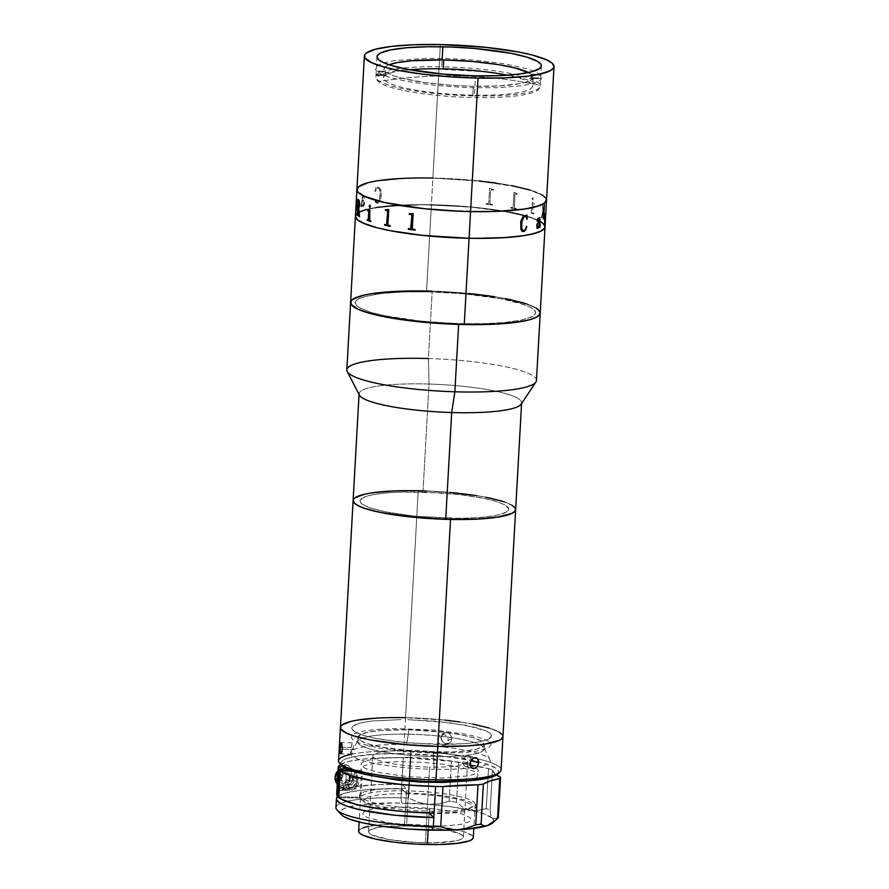 <?xml version="1.0" encoding="UTF-8"?>
<svg xmlns="http://www.w3.org/2000/svg" width="889" height="889" viewBox="0 0 889 889"><rect width="100%" height="100%" fill="white"/><g stroke="black" fill="none" stroke-linecap="round" stroke-linejoin="round"><path stroke-width="0.67" stroke-dasharray="4.45 3.33" d="M472.604 293.87L426.576 291.014L431.398 204.748A94.956 16.035 3.2 0 0 358.7 212.349A94.956 16.035 -176.8 0 1 431.398 204.748L426.576 291.014A94.956 16.035 3.2 0 0 350.599 302.482L350.588 302.493M355.422 216.216A94.956 16.035 -176.8 0 1 358.656 212.382A94.956 16.035 3.2 0 0 355.422 216.216L355.411 216.227M397.261 291.325L432.187 291.159A94.956 16.035 -176.8 0 1 540.223 313.084L539.734 311.272M536.045 307.983L524.054 303.082M505.296 298.582L489.795 296.004M417.552 290.914L392.438 291.581M371.891 293.648L361.623 295.715M352.344 299.649L351.011 301.138M427.465 291.814L462.702 293.703L502.441 299.015L524.888 304.838L531.722 307.972L535.245 311.106L535.711 312.628L534.033 315.528L531.911 316.873L520.676 320.329L502.952 322.696L488.261 323.574L463.347 323.752L436.877 322.551L411.151 320.084L388.371 316.551L370.502 312.261L359.089 307.594L356.9 306.016L355.1 302.938L356.778 300.038L358.9 298.693L365.612 296.281L381.325 293.526L402.55 291.992L427.465 291.814M432.887 178.056A94.956 16.035 -176.8 0 1 546.535 200.125L546.535 200.114A94.956 16.035 3.2 0 0 432.887 178.056L478.915 180.912L432.887 178.056L440.355 44.55L431.398 204.748A94.956 16.035 -176.8 0 1 527.044 216.271L523.31 215.249L527.044 216.271A94.956 16.035 3.2 0 0 431.398 204.748L477.426 207.604L510.119 212.315L468.392 206.737L422.375 204.648L431.398 204.748L432.887 178.056A94.956 16.035 3.2 0 0 356.911 189.524L356.911 189.524M527.077 216.283A94.956 16.035 -176.8 0 1 537.734 220.083L537.734 220.083A94.956 16.035 3.2 0 0 527.077 216.283L539.945 221.194A94.956 16.035 -176.8 0 1 545.046 226.817L545.046 226.806A94.956 16.035 3.2 0 0 539.945 221.194L527.077 216.283M537.778 220.105A94.956 16.035 -176.8 0 1 539.912 221.172A94.956 16.035 3.2 0 0 537.778 220.105M540.223 313.084L540.223 313.106A94.956 16.035 3.2 0 0 426.576 291.014M544.557 225.006L545.046 226.606L544.557 225.006M355.411 216.427L355.833 214.871L359.4 211.982L355.833 214.871L355.411 216.427M366.446 209.448L376.714 207.381L366.446 209.448M397.261 205.315L422.375 204.648L397.261 205.315M468.981 238.208L510.364 237.107L528.877 234.629L540.634 231.018L544.179 228.129L544.59 226.584L542.712 223.361L540.434 221.717L533.289 218.438L516.709 213.782L494.406 209.793L468.303 206.804L422.508 204.737L383.259 206.615L366.846 209.504L358.712 212.649L366.846 209.504L383.259 206.615L422.508 204.737L468.303 206.804L494.406 209.793L516.709 213.782L533.289 218.438L540.434 221.717L542.712 223.361L544.59 226.584L544.179 228.129L540.634 231.018L528.877 234.629L510.364 237.107L468.981 238.208M358.667 212.671L356.289 214.905L355.867 216.449L357.745 219.672L367.168 224.595L377.503 227.762L398.083 232.018L414.43 234.374L459.824 237.941L414.43 234.374L398.083 232.018L377.503 227.762L367.168 224.595L357.745 219.672L355.867 216.449L356.289 214.905L358.667 212.671M474.393 95.879A82.299 13.902 3.2 0 0 540.234 85.933A82.299 13.902 3.2 0 0 441.744 66.808L442.133 59.907L441.744 66.808A82.299 13.902 3.2 0 0 375.891 76.754A82.299 13.902 3.2 0 0 474.393 95.879L475.515 75.854L474.393 95.879M546.535 199.914L546.046 198.314L546.535 199.914M542.357 195.024L530.366 190.113L542.357 195.024M511.608 185.612L496.118 183.034L511.608 185.612M423.864 177.956L398.761 178.622L423.864 177.956M378.214 180.678L367.935 182.745L378.214 180.678M358.656 186.69L357.334 188.179L358.656 186.69M432.976 178.133L469.792 180.111L511.319 185.657L529.988 190.135L538.778 193.38L544.212 196.669L546.09 199.881L544.346 202.914L535.111 206.837L518.687 209.715L496.507 211.326L470.47 211.504L442.811 210.249L415.93 207.67L392.127 203.981L373.447 199.503L364.668 196.269L357.845 191.346L357.356 189.757L359.1 186.723L368.335 182.801L378.558 180.745L391.593 179.234L415.296 178.089L432.976 178.133L406.94 178.311L378.558 180.745L368.335 182.801L359.1 186.723L357.356 189.757L357.845 191.346L364.668 196.269L373.447 199.503L392.127 203.981L415.93 207.67L442.811 210.249L488.15 211.549L504.43 210.949L524.888 208.893L535.111 206.837L544.346 202.914L546.09 199.881L544.212 196.669L541.923 195.024L529.988 190.135L518.209 187.079L478.782 180.978L432.976 178.133M458.368 75.921C431.598 75.387 404.917 77.276 378.314 81.588C385.837 89.244 431.765 96.901 474.104 97.546C516.898 98.601 547.346 92.467 537.612 84.766C511.553 79.41 485.138 76.465 458.368 75.921A453.012 436.743 -48.3 0 1 537.612 84.766A81.399 13.746 3.2 0 0 486.794 71.865A81.399 13.746 3.2 0 0 430.576 68.72A81.399 13.746 3.2 0 0 378.314 81.588A453.012 436.743 -48.3 0 1 458.368 75.921L458.368 75.921M356.611 202.714L356.145 209.848A94.956 16.035 3.2 0 0 356.1 209.926L356.056 210.571A94.956 16.035 -176.8 0 1 356.5 209.926L356.545 209.282A94.956 16.035 3.2 0 0 356.478 209.36L356.934 200.536A94.956 16.035 -176.8 0 1 357.034 200.414L357.078 199.758A94.956 16.035 3.2 0 0 356.989 199.869L356.8 199.725A94.956 16.035 3.2 0 0 356.778 199.758L355.733 210.893A94.956 16.035 3.2 0 0 355.722 210.982L355.689 211.626A94.956 16.035 -176.8 0 1 355.867 210.971L355.9 210.315A94.956 16.035 3.2 0 0 355.878 210.393L356.611 202.714M355.878 210.393L355.922 210.404A94.912 16.035 -176.8 0 1 355.944 210.326L355.911 210.971A94.912 16.035 3.2 0 0 355.733 211.626L355.767 210.982A94.912 16.035 -176.8 0 1 355.778 210.904L357.034 199.881A94.912 16.035 -176.8 0 1 357.122 199.769L357.078 200.414A94.912 16.035 3.2 0 0 356.978 200.547L356.522 209.36A94.912 16.035 -176.8 0 1 356.589 209.282L356.545 209.937A94.912 16.035 3.2 0 0 356.1 210.571L356.145 209.926A94.912 16.035 -176.8 0 1 356.189 209.848L356.489 201.158L355.9 210.426M362.934 206.448L364.29 205.026L364.657 202.236L363.801 200.292L362.179 199.969L362.279 198.425L363.49 196.558L364.468 198.669L364.157 196.147L362.29 196.847L361.379 205.926L360.967 204.692A94.956 16.035 3.2 0 0 360.823 204.759L360.99 206.815L361.867 205.592L362.934 206.448M376.936 203.237L379.747 201.358L381.27 196.113L380.759 189.479L378.292 187.223L375.703 187.59L375.025 191.602L377.725 187.923L379.27 188.535L379.959 190.39L380.114 196.058L378.925 201.17L377.569 202.481L376.258 202.381L374.602 199.203L375.369 202.103L376.936 203.237M390.171 226.295A94.912 16.035 3.2 0 0 390.204 226.295L390.238 225.65A94.912 16.035 -176.8 0 1 388.549 225.317L387.937 224.461L388.771 209.604A94.912 16.035 -176.8 0 1 388.626 209.582L386.293 209.748A94.912 16.035 -176.8 0 1 385.515 209.582L385.515 209.593M384.681 224.506L384.681 224.517A94.912 16.035 -176.8 0 0 386.282 224.85L386.748 224.806M387.915 224.473L388.526 225.317M369.424 210.404L368.246 210.326A94.912 16.035 -176.8 0 1 367.79 210.16L367.79 210.182M370.769 221.539A94.912 16.035 3.2 0 0 370.802 221.55L370.846 220.894A94.912 16.035 -176.8 0 1 369.78 220.561L369.902 210.237A94.912 16.035 -176.8 0 1 369.802 210.204L369.613 210.326M367.257 219.683L367.257 219.694A94.912 16.035 -176.8 0 0 368.235 220.028L368.39 220.061M369.868 210.237L369.335 219.694M358.445 201.192L358.123 206.97M358.534 207.326L358.578 207.326A94.912 16.035 -176.8 0 1 358.167 206.981L358.623 200.614M359.512 216.772L359.556 216.772A94.912 16.035 3.2 0 0 359.556 216.772A94.912 16.035 3.2 0 0 359.556 216.772L359.601 216.127A94.912 16.035 -176.8 0 1 359.445 216.027L358.9 208.137L360.012 203.881L359.078 200.258A94.912 16.035 -176.8 0 1 358.023 199.336L358.023 199.38M357.923 215.616A94.912 16.035 3.2 0 0 357.967 215.649L358 214.994A94.912 16.035 -176.8 0 1 357.889 214.905L358.123 207.659M356.478 200.525L356.122 204.27M512.497 207.737L513.186 207.148L512.497 207.737A94.956 16.035 3.2 0 0 510.808 207.404L510.764 208.059A94.956 16.035 -176.8 0 1 516.331 209.204L516.309 209.204A94.912 16.035 3.2 0 0 510.742 208.059L510.764 208.059A94.956 16.035 -176.8 0 1 516.331 209.204L516.376 208.548A94.956 16.035 3.2 0 0 514.764 208.204L514.731 208.215A94.912 16.035 -176.8 0 1 516.342 208.548L516.309 209.204A94.912 16.035 3.2 0 0 510.742 208.059L510.775 207.415A94.912 16.035 -176.8 0 1 512.464 207.748L513.142 207.315L513.986 192.302A94.912 16.035 -176.8 0 1 514.131 192.324L516.398 193.458A94.912 16.035 -176.8 0 1 517.176 193.624L517.142 194.28A94.912 16.035 3.2 0 0 515.553 193.935L514.853 194.524L514.498 208.137L514.887 194.513L515.587 193.935A94.956 16.035 -176.8 0 1 517.165 194.269L517.209 193.624A94.956 16.035 3.2 0 0 516.431 193.458L514.164 192.324A94.956 16.035 3.2 0 0 514.02 192.291L513.186 207.148L512.464 207.748M532.822 204.614L532.778 213.027A94.912 16.035 -176.8 0 1 533.756 213.371L533.722 214.027A94.912 16.035 3.2 0 0 530.133 212.804L530.177 212.16A94.912 16.035 -176.8 0 1 531.233 212.504L532.255 202.481A94.912 16.035 -176.8 0 1 532.344 202.514L533.833 203.692A94.912 16.035 -176.8 0 1 534.289 203.859L534.256 204.503A94.912 16.035 3.2 0 0 533.278 204.159L533.322 204.159A94.956 16.035 -176.8 0 1 534.289 204.503L534.322 203.859A94.956 16.035 3.2 0 0 533.867 203.692L532.389 202.514A94.956 16.035 3.2 0 0 532.289 202.481L531.278 212.504A94.956 16.035 3.2 0 0 530.211 212.16L530.177 212.804A94.956 16.035 -176.8 0 1 533.756 214.027L533.8 213.371A94.956 16.035 3.2 0 0 532.822 213.027L532.867 204.614M543.679 217.849L543.735 218.705A94.912 16.035 -176.8 0 1 543.835 218.794L543.79 219.45A94.912 16.035 3.2 0 0 542.979 218.705L543.012 218.061A94.912 16.035 -176.8 0 1 543.123 218.149L543.69 211.16A94.912 16.035 3.2 0 0 543.279 210.815L542.068 218.027A94.912 16.035 3.2 0 0 541.39 217.583A94.956 16.035 -176.8 0 1 542.112 218.027L543.323 210.815A94.956 16.035 -176.8 0 1 543.735 211.16L543.168 218.161A94.956 16.035 3.2 0 0 543.057 218.061L543.023 218.705A94.956 16.035 -176.8 0 1 543.835 219.45L543.879 218.794A94.956 16.035 3.2 0 0 543.779 218.705L544.579 204.426A94.956 16.035 -176.8 0 1 544.668 204.526L544.713 203.87A94.956 16.035 3.2 0 0 543.657 202.948L542.501 204.281L542.968 210.437L541.623 217.027A94.956 16.035 3.2 0 0 541.468 216.927L541.423 217.583A94.956 16.035 -176.8 0 1 542.112 218.027L542.068 218.027A94.912 16.035 3.2 0 0 541.39 217.583L541.423 216.927A94.912 16.035 -176.8 0 1 541.579 217.027L542.923 210.426L542.457 204.281L543.612 202.948A94.912 16.035 -176.8 0 1 544.668 203.87L544.624 204.526A94.912 16.035 3.2 0 0 544.535 204.426L544.39 205.015M545.057 214.771L544.49 223.695A94.912 16.035 -176.8 0 1 544.435 223.772L544.39 224.428A94.912 16.035 3.2 0 0 544.446 224.361M545.29 213.627L545.301 213.393A94.912 16.035 -176.8 0 1 545.279 213.427L545.057 214.149A94.912 16.035 -176.8 0 1 544.968 214.26L544.924 214.905A94.912 16.035 3.2 0 0 544.979 214.849M545.635 213.071L545.246 215.027M545.568 213.704L545.101 222.661A94.912 16.035 -176.8 0 1 545.068 222.739L545.035 223.383A94.912 16.035 3.2 0 0 545.09 223.239M532.978 197.669L532.167 198.536L532.956 199.958L533.078 197.769L532.922 199.958L532.122 198.78L532.956 197.68M493.528 189.501A94.956 16.035 3.2 0 0 492.562 189.379L489.761 188.346A94.956 16.035 3.2 0 0 489.583 188.324L488.739 203.337L487.928 203.803A94.956 16.035 3.2 0 0 485.883 203.548L485.85 204.192A94.956 16.035 -176.8 0 1 492.65 205.081L492.695 204.437A94.956 16.035 3.2 0 0 490.706 204.159L489.961 203.503L490.672 190.502L491.528 189.89A94.956 16.035 -176.8 0 1 493.484 190.157L493.528 189.501L493.473 190.157A94.912 16.035 3.2 0 0 491.506 189.89L490.661 190.502L489.939 203.503L490.684 204.17A94.912 16.035 -176.8 0 1 492.673 204.437L492.639 205.092A94.912 16.035 3.2 0 0 485.827 204.203L485.872 203.548A94.912 16.035 -176.8 0 1 487.905 203.803L488.739 203.192L489.572 188.335A94.912 16.035 -176.8 0 1 489.75 188.357L492.539 189.379A94.912 16.035 -176.8 0 1 493.506 189.513M543.635 217.849L544.346 205.003L543.635 217.849M543.768 210.504A94.956 16.035 3.2 0 0 543.357 210.16L542.79 206.326L543.757 203.703A94.956 16.035 -176.8 0 1 543.968 203.881L543.768 210.504L543.924 203.881A94.912 16.035 3.2 0 0 543.712 203.703L542.746 206.326L543.312 210.16A94.912 16.035 -176.8 0 1 543.724 210.504L544.046 204.726L543.768 210.504M377.692 203.114L375.769 202.625L374.636 199.214L376.98 202.603L378.67 201.636L379.57 199.547L380.248 192.602L379.303 188.535L377.103 188.257L375.058 191.613L375.736 187.601L378.325 187.223L380.792 189.49L381.414 194.747L380.392 200.181L377.692 203.114M363.401 206.292L361.912 205.603L361.156 206.915L360.867 204.759A94.912 16.035 -176.8 0 1 361.012 204.703L361.423 205.926L362.334 196.847L364.201 196.147L364.479 198.703L363.368 196.58L362.279 198.936L362.223 199.969L363.845 200.292L364.701 202.236L363.401 206.292M362.19 200.614L361.945 204.948L362.945 205.815L364.068 202.448L363.423 200.925L362.19 200.614M369.768 207.548L370.457 206.292L369.624 205.203M415.096 230.151A94.912 16.035 3.2 0 0 415.119 230.151L415.152 229.506A94.912 16.035 -176.8 0 1 413.107 229.251L412.363 228.429L413.196 213.571A94.912 16.035 -176.8 0 1 413.007 213.549L410.14 213.827A94.912 16.035 -176.8 0 1 409.184 213.693L409.184 213.704M413.007 213.549L412.318 213.76M408.351 228.617L408.351 228.629A94.912 16.035 -176.8 0 0 410.34 228.895L410.918 228.817M363.257 205.681L361.901 204.948L362.145 200.614L363.89 201.736L363.257 205.681M539.145 218.205L539.467 220.972L536.645 225.095L536.578 227.328L537.523 228.429M539.712 217.805L537.845 218.45L537.378 221.294M540.312 225.306L540.345 224.839A94.912 16.035 -176.8 0 1 540.201 224.895L539.701 226.762M539.156 226.606L539.656 227.451M539.434 221.661L539.19 225.95L537.545 227.695M525.588 215.594L522.51 217.083L520.521 222.717L520.821 229.384L523.232 231.596M526.977 215.249L525.955 215.716M525.099 216.171L527.21 219.027M526.788 226.617L524.743 230.418L523.043 230.851M473.326 86.289A74.609 12.602 -176.8 0 1 385.993 72.053L385.793 75.609A74.609 12.602 -176.8 0 1 384.904 74.809L385.093 71.253A74.609 12.602 -176.8 0 1 384.026 68.942A74.609 12.602 -176.8 0 1 389.071 64.775L385.748 66.464L384.048 68.775L385.093 71.253L384.904 74.809L376.047 74.632L376.247 71.076L385.093 71.253L376.247 71.076L375.014 68.286L375.569 66.964L381.792 63.352L394.394 60.563L426.542 58.296L449.901 58.563L473.97 60.041L503.741 63.664L526.855 68.675L534.8 71.487L539.912 74.343L539.712 77.91L530.855 77.732A74.609 12.602 -176.8 0 1 531.755 78.521L531.955 74.965A74.609 12.602 -176.8 0 1 533.022 77.276A74.609 12.602 -176.8 0 1 473.326 86.289L472.826 95.179L473.326 86.289L451.912 85.322L424.52 82.488L402.117 78.288L393.838 75.854L385.993 72.053L377.136 71.876L382.259 74.743L390.204 77.543L406.762 81.41L435.243 85.433L467.158 87.655L497.796 87.733L522.665 85.655L535.267 82.866L540.168 80.532L542.034 77.932L540.812 75.143L531.955 74.965L531.755 78.521A74.609 12.602 3.2 0 0 530.855 77.732L531.055 74.165L530.855 77.732L539.712 77.91A83.655 14.135 -176.8 0 1 540.612 78.699L531.755 78.521L540.612 78.699L540.812 75.143L531.955 74.965L533.011 77.443L531.3 79.766L526.91 81.832L519.987 83.577L499.674 85.866L473.326 86.289M409.818 69.764A74.609 12.602 3.2 0 0 383.537 77.843A74.609 12.602 3.2 0 0 472.826 95.179A74.609 12.602 3.2 0 0 532.522 86.177A74.609 12.602 3.2 0 0 507.297 75.221M528.477 72.565A74.609 12.602 -176.8 0 1 531.055 74.165L539.912 74.343L531.055 74.165L528.477 72.565M376.947 75.432L385.793 75.609L385.993 72.053L377.136 71.876L376.947 75.432A83.655 14.135 -176.8 0 1 376.047 74.632L384.904 74.809A74.609 12.602 3.2 0 0 385.793 75.609L376.947 75.432M405.54 717.667L403.673 751.038L405.54 717.667A81.399 13.746 -176.8 0 1 502.952 736.581L502.952 736.57A81.399 13.746 3.2 0 0 405.54 717.667L445 720.112L405.54 717.667L418.23 490.717L405.54 717.667A81.399 13.746 3.2 0 0 340.42 727.491L340.42 727.502M502.963 736.403L502.541 735.025L502.963 736.403M499.374 732.214L489.094 728.002L499.374 732.214M473.015 724.146L459.735 721.935L473.015 724.146M397.816 717.579L376.291 718.145L397.816 717.579M358.678 719.912L349.877 721.69L358.678 719.912M341.921 725.068L340.776 726.346L341.921 725.068M407.784 719.657L435.088 721.123L465.892 725.246L486.25 730.969L490.272 733.403L491.673 735.792L488.728 739.081L480.016 741.759L466.281 743.593L448.701 744.437L408.284 742.948L377.492 738.826L363.634 735.503L354.789 731.88L351.7 728.28L353 726.035L359.845 723.124L372.024 720.979L401.128 719.59L372.024 720.979L363.357 722.312L354.644 724.991L352.011 727.135L351.7 728.28L353.1 730.669L360.089 734.314L372.38 737.77L401.617 742.304L435.588 744.415L466.281 743.593L480.016 741.759L488.728 739.081L491.361 736.937L491.673 735.792L490.272 733.403L486.25 730.969L475.626 727.413L448.234 722.501L407.784 719.657M426.12 490.939L449.945 492.417M472.426 494.984L485.705 497.195M501.785 501.052L512.064 505.263M515.231 508.075L515.642 509.619A81.399 13.746 3.2 0 0 423.042 490.828A81.399 13.746 3.2 0 0 353.111 500.54L353.111 500.551M353.1 500.718L354.611 498.118M362.568 494.74L371.369 492.962M388.982 491.195L410.507 490.628M449.178 518.254L469.736 518.109L487.25 516.842L500.207 514.564L507.497 511.475L508.875 509.086L505.585 505.241L496.173 501.385L481.427 497.851L462.636 494.94L441.411 492.895L399.017 492.05L381.503 493.317L368.546 495.595L361.256 498.696L359.878 501.085L361.356 503.63L368.802 507.508L387.326 512.32L413.007 516.02L449.178 518.254M418.23 490.717A81.399 13.746 -176.8 0 1 515.642 509.63L515.642 509.641M408.629 729.758L408.384 734.203A63.308 10.69 3.2 0 0 357.734 741.848A63.308 10.69 3.2 0 0 433.499 756.561L433.743 752.116A63.308 10.69 -176.8 0 1 357.978 737.403A63.308 10.69 -176.8 0 1 408.629 729.758A63.308 10.69 -176.8 0 1 484.394 744.471A63.308 10.69 -176.8 0 1 433.743 752.116L433.499 756.561A63.308 10.69 -176.8 0 1 358.1 740.815A63.308 10.69 -176.8 0 1 408.384 734.203L406.395 744.571A70.087 11.835 3.2 0 0 350.722 751.883A70.087 11.835 3.2 0 0 434.199 769.318L433.499 756.561L434.199 769.318A70.087 11.835 3.2 0 0 477.004 766.974A70.087 11.835 3.2 0 0 489.995 759.673A70.087 11.835 3.2 0 0 406.395 744.571L408.384 734.203A63.308 10.69 -176.8 0 1 483.894 747.849A63.308 10.69 -176.8 0 1 433.499 756.561A63.308 10.69 3.2 0 0 484.149 748.916A63.308 10.69 3.2 0 0 408.384 734.203L408.629 729.758L445.167 732.325L461.113 734.803L473.626 737.803L481.616 741.07L484.405 744.326L483.227 746.36L477.049 748.983L466.047 750.916L451.19 751.994L415.219 751.272L381.27 747.071L368.757 744.071L360.767 740.804L357.978 737.537L360.634 734.57L368.502 732.158L380.914 730.491L408.629 729.758M435.088 753.316L465.78 752.494L479.515 750.649L488.239 747.982L491.173 744.693L488.083 741.082L479.238 737.459L465.392 734.147L434.599 730.025L394.171 728.524L376.592 729.38L362.856 731.214L354.144 733.892L351.211 737.181L352.6 739.57L359.589 743.215L376.992 747.727L407.784 751.85L435.088 753.316M351.377 745.415L351.211 747.471L342.365 747.293L351.211 747.471L351.422 753.227L352.277 753.983L353.444 749.471L353.233 745.249L352.411 742.904L351.377 745.415M342.354 749.249L353.444 749.471L342.354 749.249M350.699 754.417A81.399 13.746 -176.8 0 1 403.673 751.038A81.399 13.746 3.2 0 0 338.553 760.862M497.251 774.408L498.362 773.174L498.307 770.541L495.229 767.807L485.238 763.718L475.371 761.162L442.355 756.039L404.006 753.661L403.673 751.038L404.006 753.661A79.132 13.368 3.2 0 0 341.732 765.573M447.945 738.248L448.223 740.426L451.823 738.803L450.512 734.681L448.867 733.281L444.767 732.825L440.611 734.658L445.267 734.892L447.945 738.248M444.767 732.825L441.655 735.525L441.422 739.781L442.5 741.704L445.178 743.526L449.223 743.148L450.767 741.793L451.823 738.803L448.223 740.426L447.712 742.515L444.7 745.171L442.633 745.36L438.91 743.337L437.521 739.237L441.122 737.614L442.5 741.704L446.222 743.749L448.289 743.56L451.301 740.893L451.79 737.714L451.112 735.614L448.867 733.281L446.845 732.625L442.944 733.847L441.122 737.614L437.521 739.237L438.055 737.148L441.166 734.447M471.103 760.795L470.926 758.706L468.914 755.939L465.68 756.25L463.113 759.439L462.647 761.606L470.137 763.451L462.647 761.606L462.869 763.707L465.103 766.529L468.336 766.218L470.137 764.207M468.914 755.939L467.336 755.672M465.103 766.529L466.714 766.796M448.289 743.56L444.7 745.171M497.407 774.275A79.132 13.368 3.2 0 0 404.006 753.661L375.558 754.139L353.844 756.661L346.588 758.584L342.143 760.862L340.687 763.395L342.254 766.085M408.04 757.25L430.943 758.484L452.134 761.106L468.381 764.729L473.848 766.74L477.226 768.785L478.393 770.785L477.304 772.663L474.004 774.352L468.614 775.786L442.355 778.042L408.451 776.786L378.347 772.452L365.546 768.529L362.167 766.485L361.001 764.484L362.09 762.606L365.39 760.917L378.047 758.361L408.04 757.25M501.085 769.952A81.399 13.746 3.2 0 0 403.673 751.038A81.399 13.746 -176.8 0 1 499.751 772.241M425.387 842.772A47.484 8.023 3.2 0 0 463.369 837.038A47.484 8.023 3.2 0 0 406.551 826.003L410.774 750.349A47.484 8.023 -176.8 0 1 467.603 761.384A47.484 8.023 -176.8 0 1 429.609 767.118L428.809 781.431L429.609 767.118A47.484 8.023 -176.8 0 1 372.791 756.083A47.484 8.023 -176.8 0 1 410.774 750.349L406.551 826.003L425.042 826.992L442.155 829.115L459.702 833.66L462.424 835.316L463.369 836.927L462.491 838.449L459.835 839.816L455.479 840.972L434.265 842.794L416.141 842.428L389.771 839.661L372.235 835.115L369.502 833.46L368.557 831.837L369.435 830.315L376.447 827.803L382.326 826.903L406.551 826.003A47.484 8.023 3.2 0 0 368.557 831.737A47.484 8.023 3.2 0 0 425.387 842.772L428.754 782.409L425.387 842.772M368.168 826.426L383.937 824.592L404.573 824.247L437.721 826.581L463.525 831.537L472.159 835.504L473.304 837.582A57.429 9.701 3.2 0 0 404.573 824.247L406.44 790.866A57.429 9.701 -176.8 0 1 475.171 804.212A57.429 9.701 -176.8 0 1 429.22 811.146L428.165 830.059L429.22 811.146A57.429 9.701 -176.8 0 1 360.49 797.8A57.429 9.701 -176.8 0 1 406.44 790.866L404.573 824.247A57.429 9.701 3.2 0 0 358.623 831.182M362.912 827.815L359.689 829.47L358.623 831.304M461.602 781.298L473.915 778.753L477.115 777.075L478.149 775.208L476.971 773.23L473.648 771.208L461.102 767.34L442.366 764.173L420.219 762.184L397.961 761.662L378.903 762.695L365.857 765.118L362.245 766.751L360.778 768.574L361.512 770.541L360.023 797.233L338.831 796.811L360.023 797.233L359.289 795.299L360.69 793.488L364.201 791.877L376.903 789.443L385.637 788.732L406.295 788.41L406.051 792.855L401.561 788.865L403.306 757.717A81.399 13.746 -176.8 0 1 410.829 757.928L408.596 797.978A81.399 13.746 3.2 0 0 401.061 797.766L401.561 788.865L379.136 789.021L360.034 790.399L345.888 792.888L337.642 796.522A81.399 13.746 -176.8 0 1 401.561 788.865L401.061 797.766A81.399 13.746 3.2 0 0 335.942 807.59M337.009 810.012A81.399 13.746 -176.8 0 1 401.061 797.766L401.717 803.011A76.876 12.991 3.2 0 0 341.22 814.58M423.153 803.6L428.365 804.345A76.876 12.991 3.2 0 0 401.717 803.011L401.061 797.766A81.399 13.746 -176.8 0 1 408.596 797.978L418.074 802.245L423.153 803.6M340.665 764.418A81.399 13.746 -176.8 0 1 403.306 757.717A81.399 13.746 -176.8 0 1 410.829 757.928L451.423 761.162A81.399 13.746 -176.8 0 1 458.746 762.162L488.494 768.574A113.047 19.091 -176.8 0 1 458.746 762.162L456.502 802.211A81.399 13.746 3.2 0 0 449.189 801.211L451.423 761.162A81.399 13.746 -176.8 0 1 458.746 762.162L456.502 802.211L462.602 807.145L469.837 810.035A76.876 12.991 3.2 0 0 428.365 804.345L438.866 803.912L449.189 801.211A81.399 13.746 -176.8 0 1 456.502 802.211L462.602 807.145L469.837 810.035L477.838 810.446L486.261 808.623L488.494 768.574A81.399 13.746 -176.8 0 1 492.439 769.996L490.206 810.046A81.399 13.746 3.2 0 0 486.261 808.623L488.494 768.574A81.399 13.746 -176.8 0 1 492.439 769.996L490.206 810.046L490.65 815.069L492.184 818.091A76.876 12.991 3.2 0 0 469.837 810.035L477.838 810.446L486.261 808.623A81.399 13.746 -176.8 0 1 490.206 810.046L490.65 815.069L492.184 818.091L484.116 813.935L469.837 810.035L450.656 806.734L428.365 804.345L438.866 803.912L449.189 801.211L451.423 761.162A113.047 19.091 -176.8 0 1 410.829 757.928L408.596 797.978L418.074 802.245L428.365 804.345L394.416 802.934L362.49 804.467L349.133 806.812L343.432 808.868L340.543 811.213L340.598 813.757L341.732 815.08M361.512 770.541L350.433 770.319L361.512 770.541M352.255 777.03L356.833 779.086L358.511 783.842L356.311 788.521L351.499 790.388L346.921 788.332L345.243 783.576L347.443 778.897L352.255 777.03M429.365 813.613L450.49 813.268L466.625 811.39L475.315 808.268L476.404 806.39L475.237 804.389L466.392 800.322L450.134 796.711L428.954 794.088L406.051 792.855L401.561 788.865L401.806 784.409L406.295 788.41L401.806 784.409L379.759 784.554L355.578 786.576L340.554 790.377L337.242 792.788L336.687 794.233M470.803 804.301L462.647 800.544L455.879 798.789L438.255 795.855L417.508 794.044L396.794 793.633L379.259 794.677L367.579 797.033L364.523 798.589L363.523 800.322L364.601 802.178L367.724 804.067L379.536 807.679L397.15 810.612L417.908 812.424L438.621 812.835L456.157 811.79L467.836 809.446L470.881 807.879L471.892 806.145L470.803 804.301M429.398 813.035L429.62 809.168L434.099 813.157L429.62 809.168L407.273 807.979L386.471 805.467L370.235 801.989L360.923 798.033L338.787 797.6L360.923 798.033L362.412 771.341L366.157 773.363L376.047 776.419M352.866 771.141L362.412 771.341L352.866 771.141M353.033 779.953L349.744 781.22L348.232 784.42L349.388 787.665L352.522 789.065L355.8 787.798L357.311 784.598L356.167 781.353L353.033 779.953M346.321 790.443L342.776 787.287L347.821 783.598L351.766 774.03C351.888 770.374 350.922 767.651 348.844 765.885L346.354 764.784L344.021 765.04L347.566 768.196A11.301 10.901 -48.3 0 1 357.145 783.287A11.301 10.901 -48.3 0 1 346.321 790.443L350.599 789.688L355.8 785.687L357.667 781.709L357.911 777.364L355.211 771.608L351.755 769.129L347.566 768.196L344.021 765.04L338.842 768.018L347.566 768.196L338.842 768.018L337.598 790.265L346.321 790.443L337.598 790.265L342.776 787.287L346.321 790.443M354.455 770.874L347.599 765.129L344.021 765.04A81.399 13.746 3.2 0 0 338.842 768.018L337.598 790.265A81.399 13.746 -176.8 0 1 342.776 787.287L347.821 783.598L351.311 776.897L351.644 771.274L348.844 765.885M347.321 772.641L351.9 774.697L353.578 779.453L351.377 784.131L346.566 785.998L341.987 783.942L340.309 779.186L342.509 774.508L347.321 772.641M340.02 764.851L348.232 761.584L362.368 759.184L381.248 757.861L403.306 757.717L401.806 784.409A81.399 13.746 3.2 0 0 336.687 794.244M492.495 823.003L493.628 820.136L492.184 818.091L494.829 818.769L498.362 817.302L494.829 818.769L492.184 818.091A76.876 12.991 3.2 0 1 493.206 822.225A76.876 12.991 3.2 0 1 492.45 823.036M406.195 807.001L427.342 808.134L446.9 810.557L461.902 813.902L470.059 817.647L471.137 819.491L470.137 821.236L462.124 824.114L447.223 825.848L417.152 825.781L387.026 822.614L366.979 817.413L363.857 815.524L362.779 813.679L363.779 811.935L371.802 809.057L378.514 808.034L406.195 807.001M496.484 774.964A113.047 19.091 -176.8 0 1 492.439 769.996L494.673 773.586L497.184 775.419M340.176 786.921L337.253 784.176A10.179 9.812 131.7 0 0 344.421 787.587L346.388 789.332A10.179 9.812 -48.3 0 1 337.353 782.398L340.943 787.532L346.388 789.332L352.011 787.754L355.933 783.331L356.822 777.564L355.533 773.919L352.944 771.107L347.499 769.307L345.543 767.563A10.179 9.812 131.7 0 0 338.009 770.674A10.179 9.812 -48.3 0 1 353.866 781.787A10.179 9.812 -48.3 0 1 337.253 784.187M337.72 775.864A10.179 9.812 -48.3 0 1 347.499 769.307L341.876 770.885L337.72 775.864M345.188 768.696A8.757 8.446 131.7 0 0 336.131 777.153A8.757 8.446 131.7 0 0 344.221 785.943L347.532 785.354L350.422 783.542L352.433 780.775L353.277 777.497L352.811 774.186L351.099 771.352L348.432 769.418L345.188 768.696L341.865 769.296L338.976 771.107L336.964 773.863L336.131 777.153L336.598 780.464L338.298 783.298L340.976 785.22L344.221 785.943A8.757 8.446 131.7 0 0 353.277 777.497A8.757 8.446 131.7 0 0 345.188 768.696L345.488 767.54L345.188 768.696M346.21 778.664L345.443 782.653L347.688 782.098L350.11 778.286L348.121 774.397L345.932 773.752L346.21 778.664L345.932 773.752L341.409 775.541L340.42 774.663L344.988 772.185L345.977 773.063L343.687 774.308C340.076 778.119 340.665 780.898 345.443 782.653L346.21 778.664M346.632 784.887L342.81 783.176L341.409 779.209L343.254 775.308L347.255 773.752L351.077 775.464L352.477 779.431L350.633 783.331L346.632 784.887M350.11 778.286L350.255 775.719L348.121 774.397L349.644 776.053L350.11 778.286L350.255 775.719L349.266 774.841L348.988 779.975L344.41 782.464L345.399 783.342L349.966 780.864L348.988 779.975L349.966 780.864L350.11 778.286M344.988 772.185L350.255 775.719L344.988 772.185L349.266 774.841L348.988 779.975L344.41 782.464L340.131 779.809L340.42 774.663L344.988 772.185M344.421 787.587A10.179 9.812 131.7 0 0 351.744 769.974A10.179 9.812 131.7 0 0 345.543 767.563L347.499 769.307A10.179 9.812 -48.3 0 1 356.122 782.887A10.179 9.812 -48.3 0 1 346.388 789.332L344.421 787.587M359.045 394.416L359.078 393.738A81.399 13.746 -176.8 0 1 429.009 384.037L423.042 490.828L429.009 384.037A81.399 13.746 3.2 0 0 359.4 395.116M536.456 380.459A94.956 16.035 3.2 0 0 428.42 358.534L432.187 291.159L428.42 358.534L429.009 384.037L428.42 358.534A94.956 16.035 3.2 0 0 346.832 369.857M432.187 291.159L469.125 293.514M494.751 296.748L509.597 299.449M527.088 304.06L537.545 308.994M350.677 303.305L350.744 301.738L353.6 298.782M364.434 295.026L375.625 293.114M458.002 323.618L483.416 323.729L505.552 322.463L522.521 319.929L532.844 316.362L535.567 313.539L535.634 312.039L533.167 308.939L530.655 307.361L518.331 302.716L506.541 299.837L484.616 296.126L459.313 293.426L432.81 291.948L407.395 291.836L385.259 293.103L373.269 294.659L360.612 297.915L356.178 300.582L355.244 302.027L355.989 305.06L360.167 308.205L372.48 312.85L384.27 315.728L422.82 321.374L458.002 323.618M428.42 358.534A94.956 16.035 -176.8 0 1 535.9 382.014M521.143 404.162A81.399 13.746 3.2 0 0 429.009 384.037A81.399 13.746 -176.8 0 1 521.621 402.828L521.576 403.506M515.52 510.264L515.576 508.919M513.353 506.13L504.385 501.896M489.394 497.94L476.671 495.618M454.701 492.85L423.042 490.828M415.207 490.661L393.105 490.984M374.558 492.517L364.979 494.151M355.689 497.362L353.233 499.896L353.177 501.252M423.986 492.017L459.991 494.617L484.805 498.529L494.54 500.907L504.708 504.741L508.152 507.33L508.752 509.83L504.33 513.22L493.884 515.909L478.315 517.665L458.957 518.331L415.741 516.298L383.937 511.631L370.202 508.008L361.979 504.13L360.601 502.841L360.001 500.329L364.423 496.94L370.757 495.062L384.748 492.973L403.017 491.928L423.986 492.017M540.234 85.933L541.357 65.908M375.891 76.754L377.014 56.729M486.794 71.865L430.576 68.72M383.537 77.843L384.026 68.942M533.022 77.276L532.522 86.177M357.978 737.403L357.734 741.848M350.722 751.883L358.1 740.815M489.995 759.673L483.894 747.849M484.394 744.471L484.149 748.916M352.222 742.815L341.154 742.593M468.37 755.75L475.837 757.584M465.669 766.729L473.137 768.563M352 754.116L340.932 753.894M463.369 837.038L467.603 761.384M360.49 797.8L359.134 822.003M475.171 804.212L473.815 828.415M368.557 831.737L372.791 756.083M338.009 770.596L345.488 767.54L351.744 769.974L353.711 771.719"/><path stroke-width="1.33" d="M469.07 238.285A94.956 16.035 -176.8 0 1 355.422 216.216A94.956 16.035 3.2 0 0 469.07 238.285L464.247 324.552L469.07 238.285L423.031 235.429L390.349 230.718L377.158 227.784L362.768 222.972L357.3 219.661L355.411 216.427L357.3 219.661L362.768 222.972L377.158 227.784L390.349 230.718L423.031 235.429L469.07 238.285L478.026 78.088A94.956 16.035 -176.8 0 1 364.379 56.018A94.956 16.035 -176.8 0 1 440.355 44.55A94.956 16.035 -176.8 0 1 554.003 66.619A94.956 16.035 -176.8 0 1 478.026 78.088L470.559 211.582L496.718 211.404L525.232 208.959L539.456 205.681L544.779 202.948L546.535 199.914L544.779 202.948L539.456 205.681L525.232 208.959L496.718 211.404L470.559 211.582A94.956 16.035 3.2 0 0 546.535 200.125A94.956 16.035 -176.8 0 1 470.559 211.582A94.956 16.035 -176.8 0 1 356.911 189.524A94.956 16.035 3.2 0 0 470.559 211.582L461.358 211.326L470.559 211.582L469.07 238.285L478.082 238.385L469.07 238.285A94.956 16.035 3.2 0 0 545.046 226.817A94.956 16.035 -176.8 0 1 469.07 238.285M515.642 509.453L515.287 510.775L512.231 513.264L497.384 517.198L479.771 518.976L450.523 519.454L437.833 746.404L406.117 744.704L370.357 739.926L354.278 736.07L346.71 733.281L340.831 729.047L340.776 726.346L340.831 729.047L346.71 733.281L354.278 736.07L370.357 739.926L406.117 744.704L437.833 746.404A81.399 13.746 -176.8 0 1 340.42 727.491A81.399 13.746 3.2 0 0 437.833 746.404L450.523 519.454A81.399 13.746 -176.8 0 1 353.111 500.54A81.399 13.746 3.2 0 0 445.711 519.332L451.679 412.529L454.868 391.782L458.635 324.407A94.956 16.035 -176.8 0 1 350.599 302.482A94.956 16.035 3.2 0 0 464.247 324.552L498.373 323.985L518.92 321.918L529.188 319.851L536.245 317.329L539.801 314.428L540.223 312.872M539.734 311.272L536.045 307.983M524.054 303.082L505.296 298.582M489.795 296.004L472.604 293.87M426.576 291.014L417.552 290.914M392.438 291.581L371.891 293.648M361.623 295.715L352.344 299.649M351.011 301.138L351.077 304.294L357.945 309.239L372.335 314.05L385.526 316.984L418.208 321.696L464.247 324.552A94.956 16.035 3.2 0 0 540.223 313.084A94.956 16.035 -176.8 0 1 458.635 324.407L421.697 322.051L381.214 316.117L363.723 311.506L355.9 308.227L351.522 304.927L350.744 301.738M510.119 212.315L523.31 215.249L510.119 212.315M540.868 221.728L544.557 225.006L540.868 221.728M545.046 226.606L544.624 228.162L541.068 231.062L534.011 233.596L523.743 235.663L503.196 237.719L478.082 238.385L503.196 237.719L523.743 235.663L534.011 233.596L541.068 231.062L544.624 228.162L545.046 226.606M359.4 211.982L366.446 209.448L359.4 211.982M376.714 207.381L397.261 205.315L376.714 207.381M537.789 220.316L537.423 221.305L537.134 220.483L537.889 218.461L539.756 217.805L539.679 226.551L540.245 224.906A94.956 16.035 3.2 0 0 540.39 224.839L539.834 227.362L539.201 226.606L537.989 228.306L536.912 228.084L536.967 224.039L539.512 220.983L539.334 218.261L538.201 218.738L537.789 220.305M442.866 46.784A82.299 13.902 -176.8 0 1 541.357 65.908A82.299 13.902 -176.8 0 1 475.515 75.854L498.184 75.687L517.498 74.298L531.8 71.776L539.845 68.364L541.357 65.73L540.934 64.341L537.734 61.497L527.344 57.24L511.086 53.34L474.926 48.506L450.834 47.017L427.465 46.75L406.829 47.739L390.693 49.906L380.459 53.051L377.381 55.562L377.014 56.907L378.647 59.707L383.381 62.574L391.027 65.397L407.284 69.298L443.444 74.131L475.515 75.854A82.299 13.902 -176.8 0 1 377.014 56.729A82.299 13.902 -176.8 0 1 442.866 46.784L442.133 59.907L442.866 46.784M546.046 198.314L542.357 195.024L546.046 198.314M530.366 190.113L511.608 185.612L530.366 190.113M496.118 183.034L478.915 180.912L496.118 183.034M432.887 178.056L423.864 177.956L432.887 178.056A94.956 16.035 -176.8 0 0 356.911 189.524L350.599 302.482A94.956 16.035 -176.8 0 1 432.187 291.159M398.761 178.622L378.214 180.678L398.761 178.622M367.935 182.745L358.656 186.69L367.935 182.745M357.334 188.179L357.4 191.324L358.8 192.969L364.257 196.269L384.926 202.592L424.531 208.737L461.358 211.326L424.531 208.737L384.926 202.592L364.257 196.269L358.8 192.969L357.4 191.324L357.334 188.179M440.355 44.55L486.383 47.406L519.076 52.118L532.267 55.051L546.657 59.863L552.113 63.175L554.003 66.408L553.58 67.964L550.024 70.864L538.212 74.487L526.477 76.287L504.185 77.899L478.026 78.088L450.234 76.821L423.22 74.231L399.305 70.52L386.115 67.586L371.724 62.775L364.857 57.829L364.79 54.674L366.124 53.184L375.402 49.251L391.893 46.35L414.185 44.739L440.355 44.55M409.162 213.704A94.956 16.035 3.2 0 0 410.129 213.827L412.996 213.56A94.956 16.035 3.2 0 0 413.174 213.582L412.34 228.44L413.096 229.262A94.956 16.035 3.2 0 0 415.13 229.518L415.096 230.162A94.956 16.035 -176.8 0 1 408.295 229.273L408.329 228.629A94.956 16.035 3.2 0 0 410.318 228.895L411.14 228.284L411.863 215.438L411.085 214.616A94.956 16.035 -176.8 0 1 409.129 214.349L409.14 214.338A94.912 16.035 3.2 0 0 411.107 214.605L411.874 215.438L410.629 228.906M385.482 209.582A94.956 16.035 3.2 0 0 386.259 209.748L388.593 209.582A94.956 16.035 3.2 0 0 388.749 209.615L387.915 224.473L388.526 225.317A94.956 16.035 3.2 0 0 390.215 225.65L390.171 226.306A94.956 16.035 -176.8 0 1 384.615 225.161L384.648 224.506A94.956 16.035 3.2 0 0 386.248 224.85L386.915 224.428L387.648 211.426L387.026 210.571A94.956 16.035 -176.8 0 1 385.448 210.226L385.482 209.582L385.47 210.226A94.912 16.035 3.2 0 0 387.059 210.571L387.682 211.426L386.526 224.873M368.668 219.472L368.691 211.16A94.956 16.035 -176.8 0 1 367.724 210.815L367.757 210.171A94.956 16.035 3.2 0 0 368.213 210.326L369.768 210.215A94.956 16.035 3.2 0 0 369.868 210.237L369.746 220.561A94.956 16.035 3.2 0 0 370.802 220.905L370.769 221.55A94.956 16.035 -176.8 0 1 367.19 220.328L367.224 219.683A94.956 16.035 3.2 0 0 368.19 220.028L368.668 219.472M369.735 205.159L370.424 206.292L369.846 207.57L369.191 206.348L369.735 205.159M359.956 204.292L358.856 208.137L359.4 216.027A94.956 16.035 3.2 0 0 359.556 216.127L359.512 216.772A94.956 16.035 -176.8 0 1 358.834 216.327L358.489 207.959A94.956 16.035 -176.8 0 1 358.078 207.626L357.845 214.905A94.956 16.035 3.2 0 0 357.956 214.994L357.923 215.649A94.956 16.035 -176.8 0 1 357.111 214.905L357.145 214.26A94.956 16.035 3.2 0 0 357.234 214.349L358.034 200.081A94.956 16.035 -176.8 0 1 357.945 199.981L357.978 199.336A94.956 16.035 3.2 0 0 359.034 200.258L359.956 204.292M388.626 209.582L388.048 209.76M384.681 224.517L384.637 225.15A94.912 16.035 3.2 0 0 390.171 226.295M388.526 225.317L387.915 224.473M367.79 210.182L367.757 210.815A94.912 16.035 3.2 0 0 368.735 211.16L368.235 220.028M369.802 210.204L369.035 210.471M367.257 219.694L367.224 220.328A94.912 16.035 3.2 0 0 370.769 221.539M369.335 219.694L369.868 210.237M357.422 213.771L358.189 200.936L357.422 213.771M358.123 206.97L358.445 201.192L358.123 206.97A94.956 16.035 3.2 0 0 358.534 207.326L359.467 204.581L358.856 200.803A94.956 16.035 -176.8 0 1 358.645 200.625L358.445 201.192M358.712 207.381L359.467 204.581L358.689 207.381M358.578 207.326L359.512 204.581L358.9 200.803A94.912 16.035 3.2 0 1 358.689 200.625L358.567 200.703M358.123 207.659L358.123 207.626A94.912 16.035 3.2 0 0 358.534 207.959L358.878 216.327A94.912 16.035 3.2 0 0 359.523 216.749A94.912 16.035 3.2 0 1 358.878 216.327L358.834 216.327A94.956 16.035 -176.8 0 0 359.512 216.772M357.189 214.305L357.156 214.905A94.912 16.035 3.2 0 0 357.923 215.616M358.023 199.38L357.989 199.981A94.912 16.035 3.2 0 0 358.078 200.081L357.278 214.349M356.122 204.27L356.478 200.525M545.301 214.627L545.29 213.627M545.657 213.027L545.646 215.182L545.702 213.038M545.09 223.239A94.912 16.035 3.2 0 0 545.213 222.728L545.246 222.083A94.912 16.035 -176.8 0 1 545.235 222.161L545.346 213.404A94.956 16.035 3.2 0 0 545.346 213.404L545.101 214.149A94.956 16.035 3.2 0 1 545.013 214.26L544.968 214.905A94.956 16.035 -176.8 0 0 545.079 214.782L544.535 223.706A94.956 16.035 3.2 0 1 544.479 223.772L544.435 224.428A94.956 16.035 -176.8 0 0 544.89 223.784L544.924 223.139A94.956 16.035 3.2 0 1 544.879 223.217L544.846 223.784A94.912 16.035 3.2 0 1 544.446 224.361M545.59 213.06L545.268 222.128A94.956 16.035 3.2 0 0 545.29 222.083L545.257 222.728A94.956 16.035 -176.8 0 1 545.079 223.383L545.113 222.739A94.956 16.035 3.2 0 0 545.146 222.661L545.59 213.738M523.988 231.507L522.021 231.173L520.854 229.384L520.798 221.328L523.076 216.472L527.01 215.182L527.255 219.027L525.543 216.294L524.31 216.305L521.854 221.65L521.621 227.428L522.443 230.373L524.777 230.429L526.821 226.628L525.71 229.851L523.988 231.507M544.39 205.015L543.679 217.849M537.745 227.74L539.234 225.962L539.479 221.628L537.523 224.084L537.745 227.74M369.757 205.148L369.224 206.337L369.891 207.57M413.007 213.549L412.318 213.76M408.351 228.629L408.307 229.273A94.912 16.035 3.2 0 0 415.096 230.151M537.3 228.417L539.178 226.828M537.267 221.294L538.156 218.727L539.301 218.261M539.823 226.751L540.001 219.161L539.301 217.549M539.479 227.484L540.345 224.839M539.434 221.628L537.489 224.084L537.701 227.74M522.799 231.54L525.255 230.495L526.466 226.395M526.132 215.738L525.221 215.505M526.866 219.261L526.977 215.171M523.399 230.929L521.732 228.517L521.821 221.639L523.243 217.249L525.51 216.294M507.297 75.221A74.609 12.602 3.2 0 0 443.233 68.831L443.733 59.93L411.607 60.752L397.061 62.641L389.071 64.775A74.609 12.602 -176.8 0 1 443.733 59.93L443.233 68.831A74.609 12.602 3.2 0 0 409.818 69.764M529.088 72.898L514.942 67.931L498.751 64.664L472.237 61.452L443.733 59.93A74.609 12.602 -176.8 0 1 528.477 72.565M350.599 302.482L346.832 369.857A94.956 16.035 3.2 0 0 454.868 391.782A94.956 16.035 -176.8 0 1 347.199 371.469L359.4 395.116A81.399 13.746 3.2 0 0 451.679 412.529A81.399 13.746 -176.8 0 1 359.078 393.738L353.111 500.54A81.399 13.746 -176.8 0 1 418.23 490.717L426.12 490.939M437.833 746.404L467.081 745.927L484.694 744.149L499.54 740.215L501.452 739.003L502.963 736.403L501.452 739.003L499.54 740.215L484.694 744.149L467.081 745.927L437.833 746.404A81.399 13.746 3.2 0 0 502.952 736.581A81.399 13.746 -176.8 0 1 437.833 746.404L435.966 779.786L437.833 746.404M502.541 735.025L499.374 732.214L502.541 735.025M489.094 728.002L473.015 724.146L489.094 728.002M459.735 721.935L445 720.112L459.735 721.935M405.54 717.667L397.816 717.579L405.54 717.667A81.399 13.746 -176.8 0 0 340.42 727.491L338.553 760.862A81.399 13.746 3.2 0 0 435.966 779.786A81.399 13.746 -176.8 0 1 339.62 763.284A81.399 13.746 -176.8 0 1 350.699 754.417M376.291 718.145L358.678 719.912L376.291 718.145M349.877 721.69L341.921 725.068L349.877 721.69M449.945 492.417L472.426 494.984M485.705 497.195L501.785 501.052M512.064 505.263L515.231 508.075M537.545 308.994L540.145 312.261L539.09 315.339L537.212 316.784L530.822 319.395L521.143 321.562L493.551 324.241L458.635 324.407L454.868 391.782L451.679 412.529L445.711 519.332A81.399 13.746 3.2 0 0 515.642 509.63A81.399 13.746 -176.8 0 1 450.523 519.454L418.808 517.754L383.048 512.975L366.968 509.119L359.4 506.33L354.722 503.496L353.1 500.718M354.611 498.118L362.568 494.74M371.369 492.962L388.982 491.195M410.507 490.628L418.23 490.717M341.209 753.761L340.354 753.005L340.054 749.46L340.932 742.726L341.976 744.171L342.387 748.138L341.709 752.883L340.52 753.505L340.109 747.249L342.365 747.293L340.109 747.249L340.565 743.604L341.354 742.682L341.787 743.482L342.354 747.038L342.121 751.294L340.965 753.894M341.087 764.729L344.165 767.463L350.144 770.207L369.791 775.308L389.726 778.397L419.986 781.042L435.399 781.609L435.966 779.786L435.399 781.609L470.048 780.686L489.517 777.697L497.418 774.263A79.132 13.368 3.2 0 1 435.399 781.609A79.132 13.368 3.2 0 1 341.732 765.573L339.62 763.284M469.725 764.873L471.103 760.795L478.604 762.64L478.182 764.807L475.815 768.052L472.581 768.363L470.359 765.551L470.137 763.451L471.67 759.417L474.815 757.517L477.649 758.839L478.415 760.551L478.604 762.64L471.114 760.217M474.815 757.517L477.649 758.839L478.604 762.64L477.204 766.707L474.193 768.641L471.859 767.918L470.726 766.485L470.292 762.362L473.148 758.084L476.382 757.784M497.407 774.275L499.751 772.241A81.399 13.746 -176.8 0 1 435.966 779.786A81.399 13.746 3.2 0 0 501.085 769.952L521.621 402.828A81.399 13.746 -176.8 0 1 451.679 412.529A81.399 13.746 3.2 0 0 521.143 404.162L535.9 382.014A94.956 16.035 -176.8 0 1 454.868 391.782A94.956 16.035 3.2 0 0 536.456 380.459L554.003 66.619M474.193 768.641L472.581 768.363M428.809 781.431L428.754 782.409L428.809 781.431M359.134 822.003L358.623 831.182A57.429 9.701 3.2 0 0 427.353 844.528L428.165 830.059L427.353 844.528A57.429 9.701 3.2 0 0 473.304 837.594L473.815 828.415M358.623 831.304L359.767 833.26L363.068 835.26L375.569 839.083L394.216 842.194L416.174 844.117L438.099 844.55L456.657 843.439L469.025 840.95L472.248 839.305L473.304 837.46M368.168 826.426L362.912 827.815M336.442 798.689L335.942 807.59A81.399 13.746 3.2 0 0 433.354 826.503L433.854 817.602A81.399 13.746 -176.8 0 1 336.442 798.689A81.399 13.746 -176.8 0 1 337.642 796.522M340.598 813.757L343.587 816.424L349.399 819.091L362.879 822.881L381.025 826.125L409.718 829.137L445.045 830.215L466.514 829.204L487.328 825.603L483.638 825.881L481.105 824.114A81.399 13.746 -176.8 0 1 475.759 824.87L466.281 828.315L457.013 829.859A76.876 12.991 3.2 0 0 487.328 825.603A76.876 12.991 3.2 0 0 492.45 823.036L497.496 818.625L499.74 778.575A81.399 13.746 -176.8 0 0 500.596 777.253L498.362 817.302A81.399 13.746 -176.8 0 1 497.496 818.625A81.399 13.746 3.2 0 0 498.362 817.302L500.596 777.253A113.047 19.091 -176.8 0 1 496.484 774.964L500.596 777.253A81.399 13.746 -176.8 0 1 499.74 778.575L489.817 781.098L483.349 784.065A81.399 13.746 -176.8 0 1 477.993 784.82L442.978 786.543A113.047 19.091 -176.8 0 1 477.993 784.82L475.759 824.87A81.399 13.746 3.2 0 0 481.105 824.114L483.349 784.065A113.047 19.091 -176.8 0 1 499.74 778.575L497.496 818.625L492.028 823.081L487.328 825.603L483.638 825.881L481.105 824.114L483.349 784.065A81.399 13.746 -176.8 0 1 477.993 784.82L475.759 824.87L466.281 828.315L457.013 829.859L448.345 829.193L440.744 826.592A81.399 13.746 -176.8 0 1 433.354 826.503L432.21 830.159L433.354 826.503A81.399 13.746 -176.8 0 1 337.009 810.012L341.22 814.58A76.876 12.991 3.2 0 0 432.21 830.159A76.876 12.991 3.2 0 0 457.013 829.859L448.345 829.193L440.744 826.592L442.978 786.543A81.399 13.746 -176.8 0 1 435.588 786.454L404.439 784.798L375.491 781.275L353 776.408L345.265 773.674L340.276 770.896L338.787 797.6A81.399 13.746 3.2 0 0 434.099 813.157L435.588 786.454A81.399 13.746 -176.8 0 1 340.276 770.896L352.866 771.141L340.276 770.896L338.787 797.6L340.92 798.989L356.322 804.412L380.781 809.012L402.939 811.501L434.099 813.157L433.354 826.503A81.399 13.746 3.2 0 0 440.744 826.592L442.978 786.543A81.399 13.746 -176.8 0 1 435.588 786.454L433.854 817.602L394.394 815.157L360.445 809.901L346.165 805.89L340.02 803.056L336.853 800.244L336.431 798.867L337.942 796.266M339.376 770.096L337.887 796.8L338.831 796.811L337.887 796.8L339.376 770.096A81.399 13.746 -176.8 0 1 338.176 767.54A81.399 13.746 -176.8 0 1 340.665 764.418L338.198 767.385L339.376 770.096L350.433 770.319L339.376 770.096M336.698 794.088L337.887 796.8A81.399 13.746 3.2 0 1 336.687 794.244L338.176 767.54M429.365 813.613L433.854 817.602L429.398 813.035M496.184 819.802L487.328 825.603L492.495 823.003M376.047 776.419L398.628 780.253L420.93 782.109L443.011 782.476L462.091 781.231M338.009 770.674A10.179 9.812 131.7 0 0 337.253 784.176A10.179 9.812 -48.3 0 1 338.009 770.674M337.353 782.398A10.179 9.812 -48.3 0 1 337.72 775.864M337.964 775.308L336.987 779.12L337.531 782.965M347.199 371.469A94.956 16.035 -176.8 0 1 428.42 358.534M469.125 293.514L494.751 296.748M509.597 299.449L527.088 304.06M353.6 298.782L364.434 295.026M375.625 293.114L397.261 291.325M353.233 499.896L353.9 502.629L357.656 505.463L364.357 508.275L379.359 512.231L406.44 516.498L445.711 519.332L475.648 519.187L499.296 516.898L510.697 513.964L514.675 511.564L515.576 508.919L513.353 506.13M504.385 501.896L489.394 497.94M476.671 495.618L454.701 492.85M423.042 490.828L415.207 490.661M393.105 490.984L374.558 492.517M364.979 494.151L355.689 497.362M364.379 56.018L356.911 189.524M353.111 500.54L340.42 727.491M337.253 784.176L334.997 777.319L338.009 770.596"/></g></svg>

